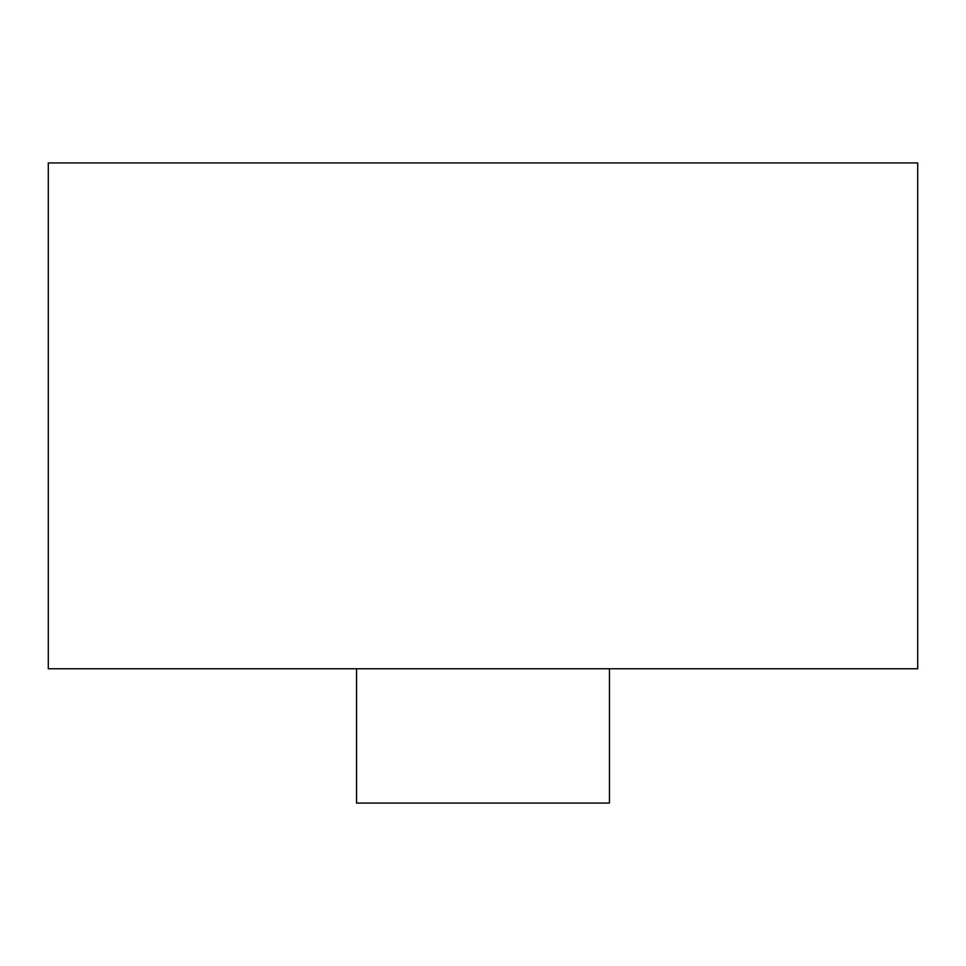 <?xml version="1.0" encoding="UTF-8"?>
<svg xmlns="http://www.w3.org/2000/svg" width="966" height="966" viewBox="0 0 966 966"><rect width="100%" height="100%" fill="white"/><g stroke="black" fill="none" stroke-linecap="round" stroke-linejoin="round"><path stroke-width="1.45" d="M470.514 668.762L495.486 668.762M609.461 668.762L609.461 803.06L356.539 803.06L356.539 668.762M48.3 415.851L48.3 162.94L917.7 162.94L917.7 668.762L48.3 668.762L48.3 415.851"/></g></svg>
